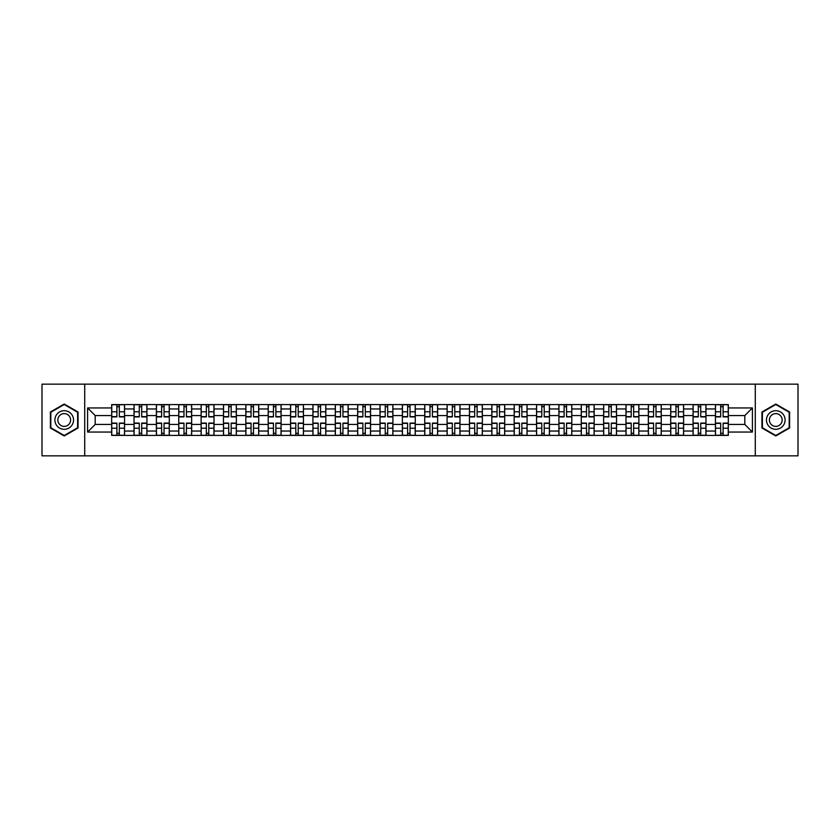 <?xml version="1.0" encoding="UTF-8"?>
<svg xmlns="http://www.w3.org/2000/svg" width="840" height="840" viewBox="0 0 840 840"><rect width="100%" height="100%" fill="white"/><g stroke="black" fill="none" stroke-linecap="round" stroke-linejoin="round"><path stroke-width="1.26" d="M755.286 455.837L798 455.837L798 384.163L42 384.163L42 455.837L755.286 455.837L755.286 384.163M134.032 435.414L134.032 408.965L124.561 408.965L124.561 435.414M124.561 408.965L124.561 404.586M134.032 408.965L134.032 404.586M146.927 404.586L146.927 435.414M156.387 435.414L156.387 404.586M169.291 404.586L169.291 435.414M178.752 435.414L178.752 404.586M191.657 404.586L191.657 435.414M201.117 435.414L201.117 404.586M214.011 404.586L214.011 435.414M223.472 435.414L223.472 404.586M236.376 404.586L236.376 435.414M245.837 435.414L245.837 404.586M258.741 404.586L258.741 435.414M268.202 435.414L268.202 404.586M281.096 404.586L281.096 435.414M290.556 435.414L290.556 404.586M303.461 404.586L303.461 435.414M312.921 435.414L312.921 404.586M325.826 404.586L325.826 435.414M335.286 435.414L335.286 404.586M348.18 404.586L348.18 435.414M357.641 435.414L357.641 404.586M370.545 404.586L370.545 435.414M380.006 435.414L380.006 404.586M392.91 404.586L392.91 435.414M402.37 435.414L402.37 404.586M415.265 404.586L415.265 435.414M424.736 435.414L424.736 404.586M437.63 404.586L437.63 435.414M447.09 435.414L447.09 404.586M459.995 404.586L459.995 435.414M469.455 435.414L469.455 404.586M482.36 404.586L482.36 435.414M491.82 435.414L491.82 404.586M504.714 404.586L504.714 435.414M514.174 435.414L514.174 404.586M527.079 404.586L527.079 435.414M536.539 435.414L536.539 404.586M549.444 404.586L549.444 435.414M558.904 435.414L558.904 404.586M571.799 404.586L571.799 435.414M581.259 435.414L581.259 404.586M594.163 404.586L594.163 435.414M603.624 435.414L603.624 404.586M616.529 404.586L616.529 435.414M625.989 435.414L625.989 404.586M638.883 404.586L638.883 435.414M648.344 435.414L648.344 404.586M661.248 404.586L661.248 435.414M670.708 435.414L670.708 404.586M683.613 404.586L683.613 435.414M693.074 435.414L693.074 404.586M705.968 404.586L705.968 435.414M715.439 435.414L715.439 404.586M715.439 424.442L705.968 424.442M693.074 424.442L683.613 424.442M670.708 424.442L661.248 424.442M648.344 424.442L638.883 424.442M625.989 424.442L616.529 424.442M603.624 424.442L594.163 424.442M581.259 424.442L571.799 424.442M558.904 424.442L549.444 424.442M536.539 424.442L527.079 424.442M514.174 424.442L504.714 424.442M491.82 424.442L482.36 424.442M469.455 424.442L459.995 424.442M447.09 424.442L437.63 424.442M424.736 424.442L415.265 424.442M402.37 424.442L392.91 424.442M380.006 424.442L370.545 424.442M357.641 424.442L348.18 424.442M335.286 424.442L325.826 424.442M312.921 424.442L303.461 424.442M290.556 424.442L281.096 424.442M268.202 424.442L258.741 424.442M245.837 424.442L236.376 424.442M223.472 424.442L214.011 424.442M201.117 424.442L191.657 424.442M178.752 424.442L169.291 424.442M156.387 424.442L146.927 424.442M134.032 424.442L124.561 424.442M715.439 415.558L705.968 415.558M693.074 415.558L683.613 415.558M670.708 415.558L661.248 415.558M648.344 415.558L638.883 415.558M625.989 415.558L616.529 415.558M603.624 415.558L594.163 415.558M581.259 415.558L571.799 415.558M558.904 415.558L549.444 415.558M536.539 415.558L527.079 415.558M514.174 415.558L504.714 415.558M491.82 415.558L482.36 415.558M469.455 415.558L459.995 415.558M447.09 415.558L437.63 415.558M424.736 415.558L415.265 415.558M402.37 415.558L392.91 415.558M380.006 415.558L370.545 415.558M357.641 415.558L348.18 415.558M335.286 415.558L325.826 415.558M312.921 415.558L303.461 415.558M290.556 415.558L281.096 415.558M268.202 415.558L258.741 415.558M245.837 415.558L236.376 415.558M223.472 415.558L214.011 415.558M201.117 415.558L191.657 415.558M178.752 415.558L169.291 415.558M156.387 415.558L146.927 415.558M134.032 415.558L124.561 415.558M95.183 424.442L111.668 424.442L111.668 415.558L95.183 415.558L95.183 424.442L87.581 432.044L87.581 407.957L111.668 407.957L111.668 415.558M728.332 415.558L728.332 424.442L744.818 424.442L744.818 415.558L728.332 415.558L728.332 404.586L111.668 404.586L111.668 407.957M728.332 407.957L752.42 407.957L752.42 432.044L728.332 432.044L728.332 424.442M111.668 424.442L111.668 435.414L728.332 435.414L728.332 432.044M111.668 432.044L87.581 432.044M84.714 455.837L84.714 384.163M78.046 412.01L64.218 404.03L50.39 412.01L50.39 427.991L64.218 435.971L78.046 427.991L78.046 412.01M789.611 412.01L775.782 404.03L761.953 412.01L761.953 427.991L775.782 435.971L789.611 427.991L789.611 412.01M119.333 433.262L116.897 433.262M116.897 406.739L119.333 406.739M141.697 433.262L139.262 433.262M139.262 406.739L141.697 406.739M164.062 433.262L161.616 433.262M161.616 406.739L164.062 406.739M186.417 433.262L183.981 433.262M183.981 406.739L186.417 406.739M208.782 433.262L206.346 433.262M206.346 406.739L208.782 406.739M231.147 433.262L228.711 433.262M228.711 406.739L231.147 406.739M253.502 433.262L251.066 433.262M251.066 406.739L253.502 406.739M275.867 433.262L273.431 433.262M273.431 406.739L275.867 406.739M298.231 433.262L295.796 433.262M295.796 406.739L298.231 406.739M320.586 433.262L318.15 433.262M318.15 406.739L320.586 406.739M342.951 433.262L340.515 433.262M340.515 406.739L342.951 406.739M365.316 433.262L362.88 433.262M362.88 406.739L365.316 406.739M387.681 433.262L385.235 433.262M385.235 406.739L387.681 406.739M410.036 433.262L407.6 433.262M407.6 406.739L410.036 406.739M432.401 433.262L429.965 433.262M429.965 406.739L432.401 406.739M454.766 433.262L452.319 433.262M452.319 406.739L454.766 406.739M477.12 433.262L474.684 433.262M474.684 406.739L477.12 406.739M499.485 433.262L497.049 433.262M497.049 406.739L499.485 406.739M521.85 433.262L519.414 433.262M519.414 406.739L521.85 406.739M544.204 433.262L541.769 433.262M541.769 406.739L544.204 406.739M566.57 433.262L564.134 433.262M564.134 406.739L566.57 406.739M588.934 433.262L586.499 433.262M586.499 406.739L588.934 406.739M611.289 433.262L608.853 433.262M608.853 406.739L611.289 406.739M633.654 433.262L631.218 433.262M631.218 406.739L633.654 406.739M656.019 433.262L653.583 433.262M653.583 406.739L656.019 406.739M678.384 433.262L675.938 433.262M675.938 406.739L678.384 406.739M700.739 433.262L698.303 433.262M698.303 406.739L700.739 406.739M723.103 433.262L720.668 433.262M720.668 406.739L723.103 406.739M87.581 407.957L95.183 415.558M744.818 424.442L752.42 432.044M744.818 415.558L752.42 407.957M119.333 416.913L119.333 404.733L124.498 404.733L124.498 416.913L119.333 416.913M116.897 406.602L119.333 406.602M121.412 404.733L111.741 404.733L111.741 416.913L116.897 416.913L116.897 404.733L114.817 404.733M116.897 423.087L116.897 435.267L111.741 435.267L111.741 423.087L116.897 423.087M119.333 433.398L116.897 433.398M114.817 435.267L124.498 435.267L124.498 423.087L119.333 423.087L119.333 435.267L121.412 435.267M141.697 416.913L141.697 404.733L146.853 404.733L146.853 416.913L141.697 416.913M139.262 406.602L141.697 406.602M143.777 404.733L134.095 404.733L134.095 416.913L139.262 416.913L139.262 404.733L137.183 404.733M164.062 416.913L164.062 404.733L169.218 404.733L169.218 416.913L164.062 416.913M161.616 406.602L164.062 406.602M166.142 404.733L156.46 404.733L156.46 416.913L161.616 416.913L161.616 404.733L159.547 404.733M186.417 416.913L186.417 404.733L191.583 404.733L191.583 416.913L186.417 416.913M183.981 406.602L186.417 406.602M188.496 404.733L178.826 404.733L178.826 416.913L183.981 416.913L183.981 404.733L181.902 404.733M56.154 424.662A9.313 9.313 0 0 0 68.88 428.064A9.313 9.313 0 0 0 72.293 415.338A9.313 9.313 0 0 0 59.556 411.936A9.313 9.313 0 0 0 56.154 424.662M58.695 423.192A6.384 6.384 0 0 0 67.41 425.523A6.384 6.384 0 0 0 69.741 416.808A6.384 6.384 0 0 0 61.026 414.477A6.384 6.384 0 0 0 58.695 423.192M64.218 404.523L77.616 412.262L77.616 427.739L64.218 435.477L50.82 427.739L50.82 412.262L64.218 404.523M767.707 424.662A9.313 9.313 0 0 0 780.444 428.064A9.313 9.313 0 0 0 783.846 415.338A9.313 9.313 0 0 0 771.12 411.936A9.313 9.313 0 0 0 767.707 424.662M770.259 423.192A6.384 6.384 0 0 0 778.974 425.523A6.384 6.384 0 0 0 781.305 416.808A6.384 6.384 0 0 0 772.59 414.477A6.384 6.384 0 0 0 770.259 423.192M775.782 404.523L789.18 412.262L789.18 427.739L775.782 435.477L762.384 427.739L762.384 412.262L775.782 404.523M139.262 423.087L139.262 435.267L134.095 435.267L134.095 423.087L139.262 423.087M141.697 433.398L139.262 433.398M137.183 435.267L146.853 435.267L146.853 423.087L141.697 423.087L141.697 435.267L143.777 435.267M161.616 423.087L161.616 435.267L156.46 435.267L156.46 423.087L161.616 423.087M164.062 433.398L161.616 433.398M159.547 435.267L169.218 435.267L169.218 423.087L164.062 423.087L164.062 435.267L166.142 435.267M183.981 423.087L183.981 435.267L178.826 435.267L178.826 423.087L183.981 423.087M186.417 433.398L183.981 433.398M181.902 435.267L191.583 435.267L191.583 423.087L186.417 423.087L186.417 435.267L188.496 435.267M208.782 416.913L208.782 404.733L213.938 404.733L213.938 416.913L208.782 416.913M206.346 406.602L208.782 406.602M210.861 404.733L201.18 404.733L201.18 416.913L206.346 416.913L206.346 404.733L204.267 404.733M231.147 416.913L231.147 404.733L236.303 404.733L236.303 416.913L231.147 416.913M228.711 406.602L231.147 406.602M233.226 404.733L223.545 404.733L223.545 416.913L228.711 416.913L228.711 404.733L226.632 404.733M206.346 423.087L206.346 435.267L201.18 435.267L201.18 423.087L206.346 423.087M208.782 433.398L206.346 433.398M204.267 435.267L213.938 435.267L213.938 423.087L208.782 423.087L208.782 435.267L210.861 435.267M228.711 423.087L228.711 435.267L223.545 435.267L223.545 423.087L228.711 423.087M231.147 433.398L228.711 433.398M226.632 435.267L236.303 435.267L236.303 423.087L231.147 423.087L231.147 435.267L233.226 435.267M253.502 416.913L253.502 404.733L258.668 404.733L258.668 416.913L253.502 416.913M251.066 406.602L253.502 406.602M255.581 404.733L245.91 404.733L245.91 416.913L251.066 416.913L251.066 404.733L248.987 404.733M275.867 416.913L275.867 404.733L281.032 404.733L281.032 416.913L275.867 416.913M273.431 406.602L275.867 406.602M277.945 404.733L268.264 404.733L268.264 416.913L273.431 416.913L273.431 404.733L271.352 404.733M298.231 416.913L298.231 404.733L303.387 404.733L303.387 416.913L298.231 416.913M295.796 406.602L298.231 406.602M300.31 404.733L290.63 404.733L290.63 416.913L295.796 416.913L295.796 404.733L293.717 404.733M320.586 416.913L320.586 404.733L325.752 404.733L325.752 416.913L320.586 416.913M318.15 406.602L320.586 406.602M322.665 404.733L312.994 404.733L312.994 416.913L318.15 416.913L318.15 404.733L316.071 404.733M342.951 416.913L342.951 404.733L348.117 404.733L348.117 416.913L342.951 416.913M340.515 406.602L342.951 406.602M345.03 404.733L335.36 404.733L335.36 416.913L340.515 416.913L340.515 404.733L338.436 404.733M365.316 416.913L365.316 404.733L370.471 404.733L370.471 416.913L365.316 416.913M362.88 406.602L365.316 406.602M367.395 404.733L357.714 404.733L357.714 416.913L362.88 416.913L362.88 404.733L360.801 404.733M387.681 416.913L387.681 404.733L392.837 404.733L392.837 416.913L387.681 416.913M385.235 406.602L387.681 406.602M389.75 404.733L380.079 404.733L380.079 416.913L385.235 416.913L385.235 404.733L383.156 404.733M410.036 416.913L410.036 404.733L415.202 404.733L415.202 416.913L410.036 416.913M407.6 406.602L410.036 406.602M412.115 404.733L402.444 404.733L402.444 416.913L407.6 416.913L407.6 404.733L405.52 404.733M251.066 423.087L251.066 435.267L245.91 435.267L245.91 423.087L251.066 423.087M253.502 433.398L251.066 433.398M248.987 435.267L258.668 435.267L258.668 423.087L253.502 423.087L253.502 435.267L255.581 435.267M273.431 423.087L273.431 435.267L268.264 435.267L268.264 423.087L273.431 423.087M275.867 433.398L273.431 433.398M271.352 435.267L281.032 435.267L281.032 423.087L275.867 423.087L275.867 435.267L277.945 435.267M295.796 423.087L295.796 435.267L290.63 435.267L290.63 423.087L295.796 423.087M298.231 433.398L295.796 433.398M293.717 435.267L303.387 435.267L303.387 423.087L298.231 423.087L298.231 435.267L300.31 435.267M318.15 423.087L318.15 435.267L312.994 435.267L312.994 423.087L318.15 423.087M320.586 433.398L318.15 433.398M316.071 435.267L325.752 435.267L325.752 423.087L320.586 423.087L320.586 435.267L322.665 435.267M340.515 423.087L340.515 435.267L335.36 435.267L335.36 423.087L340.515 423.087M342.951 433.398L340.515 433.398M338.436 435.267L348.117 435.267L348.117 423.087L342.951 423.087L342.951 435.267L345.03 435.267M362.88 423.087L362.88 435.267L357.714 435.267L357.714 423.087L362.88 423.087M365.316 433.398L362.88 433.398M360.801 435.267L370.471 435.267L370.471 423.087L365.316 423.087L365.316 435.267L367.395 435.267M385.235 423.087L385.235 435.267L380.079 435.267L380.079 423.087L385.235 423.087M387.681 433.398L385.235 433.398M383.156 435.267L392.837 435.267L392.837 423.087L387.681 423.087L387.681 435.267L389.75 435.267M407.6 423.087L407.6 435.267L402.444 435.267L402.444 423.087L407.6 423.087M410.036 433.398L407.6 433.398M405.52 435.267L415.202 435.267L415.202 423.087L410.036 423.087L410.036 435.267L412.115 435.267M432.401 416.913L432.401 404.733L437.556 404.733L437.556 416.913L432.401 416.913M429.965 406.602L432.401 406.602M434.48 404.733L424.798 404.733L424.798 416.913L429.965 416.913L429.965 404.733L427.886 404.733M454.766 416.913L454.766 404.733L459.921 404.733L459.921 416.913L454.766 416.913M452.319 406.602L454.766 406.602M456.844 404.733L447.163 404.733L447.163 416.913L452.319 416.913L452.319 404.733L450.251 404.733M477.12 416.913L477.12 404.733L482.286 404.733L482.286 416.913L477.12 416.913M474.684 406.602L477.12 406.602M479.199 404.733L469.529 404.733L469.529 416.913L474.684 416.913L474.684 404.733L472.605 404.733M499.485 416.913L499.485 404.733L504.641 404.733L504.641 416.913L499.485 416.913M497.049 406.602L499.485 406.602M501.564 404.733L491.883 404.733L491.883 416.913L497.049 416.913L497.049 404.733L494.97 404.733M521.85 416.913L521.85 404.733L527.006 404.733L527.006 416.913L521.85 416.913M519.414 406.602L521.85 406.602M523.929 404.733L514.248 404.733L514.248 416.913L519.414 416.913L519.414 404.733L517.335 404.733M544.204 416.913L544.204 404.733L549.371 404.733L549.371 416.913L544.204 416.913M541.769 406.602L544.204 406.602M546.284 404.733L536.613 404.733L536.613 416.913L541.769 416.913L541.769 404.733L539.69 404.733M429.965 423.087L429.965 435.267L424.798 435.267L424.798 423.087L429.965 423.087M432.401 433.398L429.965 433.398M427.886 435.267L437.556 435.267L437.556 423.087L432.401 423.087L432.401 435.267L434.48 435.267M452.319 423.087L452.319 435.267L447.163 435.267L447.163 423.087L452.319 423.087M454.766 433.398L452.319 433.398M450.251 435.267L459.921 435.267L459.921 423.087L454.766 423.087L454.766 435.267L456.844 435.267M474.684 423.087L474.684 435.267L469.529 435.267L469.529 423.087L474.684 423.087M477.12 433.398L474.684 433.398M472.605 435.267L482.286 435.267L482.286 423.087L477.12 423.087L477.12 435.267L479.199 435.267M497.049 423.087L497.049 435.267L491.883 435.267L491.883 423.087L497.049 423.087M499.485 433.398L497.049 433.398M494.97 435.267L504.641 435.267L504.641 423.087L499.485 423.087L499.485 435.267L501.564 435.267M519.414 423.087L519.414 435.267L514.248 435.267L514.248 423.087L519.414 423.087M521.85 433.398L519.414 433.398M517.335 435.267L527.006 435.267L527.006 423.087L521.85 423.087L521.85 435.267L523.929 435.267M541.769 423.087L541.769 435.267L536.613 435.267L536.613 423.087L541.769 423.087M544.204 433.398L541.769 433.398M539.69 435.267L549.371 435.267L549.371 423.087L544.204 423.087L544.204 435.267L546.284 435.267M566.57 416.913L566.57 404.733L571.736 404.733L571.736 416.913L566.57 416.913M564.134 406.602L566.57 406.602M568.649 404.733L558.968 404.733L558.968 416.913L564.134 416.913L564.134 404.733L562.054 404.733M564.134 423.087L564.134 435.267L558.968 435.267L558.968 423.087L564.134 423.087M566.57 433.398L564.134 433.398M562.054 435.267L571.736 435.267L571.736 423.087L566.57 423.087L566.57 435.267L568.649 435.267M588.934 416.913L588.934 404.733L594.09 404.733L594.09 416.913L588.934 416.913M586.499 406.602L588.934 406.602M591.014 404.733L581.332 404.733L581.332 416.913L586.499 416.913L586.499 404.733L584.42 404.733M586.499 423.087L586.499 435.267L581.332 435.267L581.332 423.087L586.499 423.087M588.934 433.398L586.499 433.398M584.42 435.267L594.09 435.267L594.09 423.087L588.934 423.087L588.934 435.267L591.014 435.267M611.289 416.913L611.289 404.733L616.455 404.733L616.455 416.913L611.289 416.913M608.853 406.602L611.289 406.602M613.368 404.733L603.698 404.733L603.698 416.913L608.853 416.913L608.853 404.733L606.774 404.733M608.853 423.087L608.853 435.267L603.698 435.267L603.698 423.087L608.853 423.087M611.289 433.398L608.853 433.398M606.774 435.267L616.455 435.267L616.455 423.087L611.289 423.087L611.289 435.267L613.368 435.267M633.654 416.913L633.654 404.733L638.82 404.733L638.82 416.913L633.654 416.913M631.218 406.602L633.654 406.602M635.733 404.733L626.062 404.733L626.062 416.913L631.218 416.913L631.218 404.733L629.139 404.733M631.218 423.087L631.218 435.267L626.062 435.267L626.062 423.087L631.218 423.087M633.654 433.398L631.218 433.398M629.139 435.267L638.82 435.267L638.82 423.087L633.654 423.087L633.654 435.267L635.733 435.267M656.019 416.913L656.019 404.733L661.175 404.733L661.175 416.913L656.019 416.913M653.583 406.602L656.019 406.602M658.098 404.733L648.417 404.733L648.417 416.913L653.583 416.913L653.583 404.733L651.504 404.733M653.583 423.087L653.583 435.267L648.417 435.267L648.417 423.087L653.583 423.087M656.019 433.398L653.583 433.398M651.504 435.267L661.175 435.267L661.175 423.087L656.019 423.087L656.019 435.267L658.098 435.267M678.384 416.913L678.384 404.733L683.54 404.733L683.54 416.913L678.384 416.913M675.938 406.602L678.384 406.602M680.452 404.733L670.782 404.733L670.782 416.913L675.938 416.913L675.938 404.733L673.859 404.733M675.938 423.087L675.938 435.267L670.782 435.267L670.782 423.087L675.938 423.087M678.384 433.398L675.938 433.398M673.859 435.267L683.54 435.267L683.54 423.087L678.384 423.087L678.384 435.267L680.452 435.267M700.739 416.913L700.739 404.733L705.904 404.733L705.904 416.913L700.739 416.913M698.303 406.602L700.739 406.602M702.818 404.733L693.147 404.733L693.147 416.913L698.303 416.913L698.303 404.733L696.224 404.733M698.303 423.087L698.303 435.267L693.147 435.267L693.147 423.087L698.303 423.087M700.739 433.398L698.303 433.398M696.224 435.267L705.904 435.267L705.904 423.087L700.739 423.087L700.739 435.267L702.818 435.267M723.103 416.913L723.103 404.733L728.259 404.733L728.259 416.913L723.103 416.913M720.668 406.602L723.103 406.602M725.183 404.733L715.501 404.733L715.501 416.913L720.668 416.913L720.668 404.733L718.589 404.733M720.668 423.087L720.668 435.267L715.501 435.267L715.501 423.087L720.668 423.087M723.103 433.398L720.668 433.398M718.589 435.267L728.259 435.267L728.259 423.087L723.103 423.087L723.103 435.267L725.183 435.267M693.074 408.965L683.613 408.965M670.708 408.965L661.248 408.965M648.344 408.965L638.883 408.965M625.989 408.965L616.529 408.965M603.624 408.965L594.163 408.965M581.259 408.965L571.799 408.965M558.904 408.965L549.444 408.965M536.539 408.965L527.079 408.965M514.174 408.965L504.714 408.965M491.82 408.965L482.36 408.965M469.455 408.965L459.995 408.965M447.09 408.965L437.63 408.965M424.736 408.965L415.265 408.965M402.37 408.965L392.91 408.965M380.006 408.965L370.545 408.965M357.641 408.965L348.18 408.965M335.286 408.965L325.826 408.965M312.921 408.965L303.461 408.965M290.556 408.965L281.096 408.965M268.202 408.965L258.741 408.965M245.837 408.965L236.376 408.965M223.472 408.965L214.011 408.965M201.117 408.965L191.657 408.965M178.752 408.965L169.291 408.965M156.387 408.965L146.927 408.965M715.439 408.965L705.968 408.965M693.074 431.036L683.613 431.036M670.708 431.036L661.248 431.036M648.344 431.036L638.883 431.036M625.989 431.036L616.529 431.036M603.624 431.036L594.163 431.036M581.259 431.036L571.799 431.036M558.904 431.036L549.444 431.036M536.539 431.036L527.079 431.036M514.174 431.036L504.714 431.036M491.82 431.036L482.36 431.036M469.455 431.036L459.995 431.036M447.09 431.036L437.63 431.036M424.736 431.036L415.265 431.036M402.37 431.036L392.91 431.036M380.006 431.036L370.545 431.036M357.641 431.036L348.18 431.036M335.286 431.036L325.826 431.036M312.921 431.036L303.461 431.036M290.556 431.036L281.096 431.036M268.202 431.036L258.741 431.036M245.837 431.036L236.376 431.036M223.472 431.036L214.011 431.036M201.117 431.036L191.657 431.036M178.752 431.036L169.291 431.036M156.387 431.036L146.927 431.036M134.032 431.036L124.561 431.036M715.439 431.036L705.968 431.036M119.333 416.619L124.498 416.619M119.333 411.779L124.498 411.779M111.741 416.619L116.897 416.619M111.741 411.779L116.897 411.779M116.897 423.381L111.741 423.381M116.897 428.221L111.741 428.221M124.498 423.381L119.333 423.381M124.498 428.221L119.333 428.221M141.697 416.619L146.853 416.619M141.697 411.779L146.853 411.779M134.095 416.619L139.262 416.619M134.095 411.779L139.262 411.779M164.062 416.619L169.218 416.619M164.062 411.779L169.218 411.779M156.46 416.619L161.616 416.619M156.46 411.779L161.616 411.779M186.417 416.619L191.583 416.619M186.417 411.779L191.583 411.779M178.826 416.619L183.981 416.619M178.826 411.779L183.981 411.779M139.262 423.381L134.095 423.381M139.262 428.221L134.095 428.221M146.853 423.381L141.697 423.381M146.853 428.221L141.697 428.221M161.616 423.381L156.46 423.381M161.616 428.221L156.46 428.221M169.218 423.381L164.062 423.381M169.218 428.221L164.062 428.221M183.981 423.381L178.826 423.381M183.981 428.221L178.826 428.221M191.583 423.381L186.417 423.381M191.583 428.221L186.417 428.221M208.782 416.619L213.938 416.619M208.782 411.779L213.938 411.779M201.18 416.619L206.346 416.619M201.18 411.779L206.346 411.779M231.147 416.619L236.303 416.619M231.147 411.779L236.303 411.779M223.545 416.619L228.711 416.619M223.545 411.779L228.711 411.779M206.346 423.381L201.18 423.381M206.346 428.221L201.18 428.221M213.938 423.381L208.782 423.381M213.938 428.221L208.782 428.221M228.711 423.381L223.545 423.381M228.711 428.221L223.545 428.221M236.303 423.381L231.147 423.381M236.303 428.221L231.147 428.221M253.502 416.619L258.668 416.619M253.502 411.779L258.668 411.779M245.91 416.619L251.066 416.619M245.91 411.779L251.066 411.779M275.867 416.619L281.032 416.619M275.867 411.779L281.032 411.779M268.264 416.619L273.431 416.619M268.264 411.779L273.431 411.779M298.231 416.619L303.387 416.619M298.231 411.779L303.387 411.779M290.63 416.619L295.796 416.619M290.63 411.779L295.796 411.779M320.586 416.619L325.752 416.619M320.586 411.779L325.752 411.779M312.994 416.619L318.15 416.619M312.994 411.779L318.15 411.779M342.951 416.619L348.117 416.619M342.951 411.779L348.117 411.779M335.36 416.619L340.515 416.619M335.36 411.779L340.515 411.779M365.316 416.619L370.471 416.619M365.316 411.779L370.471 411.779M357.714 416.619L362.88 416.619M357.714 411.779L362.88 411.779M387.681 416.619L392.837 416.619M387.681 411.779L392.837 411.779M380.079 416.619L385.235 416.619M380.079 411.779L385.235 411.779M410.036 416.619L415.202 416.619M410.036 411.779L415.202 411.779M402.444 416.619L407.6 416.619M402.444 411.779L407.6 411.779M251.066 423.381L245.91 423.381M251.066 428.221L245.91 428.221M258.668 423.381L253.502 423.381M258.668 428.221L253.502 428.221M273.431 423.381L268.264 423.381M273.431 428.221L268.264 428.221M281.032 423.381L275.867 423.381M281.032 428.221L275.867 428.221M295.796 423.381L290.63 423.381M295.796 428.221L290.63 428.221M303.387 423.381L298.231 423.381M303.387 428.221L298.231 428.221M318.15 423.381L312.994 423.381M318.15 428.221L312.994 428.221M325.752 423.381L320.586 423.381M325.752 428.221L320.586 428.221M340.515 423.381L335.36 423.381M340.515 428.221L335.36 428.221M348.117 423.381L342.951 423.381M348.117 428.221L342.951 428.221M362.88 423.381L357.714 423.381M362.88 428.221L357.714 428.221M370.471 423.381L365.316 423.381M370.471 428.221L365.316 428.221M385.235 423.381L380.079 423.381M385.235 428.221L380.079 428.221M392.837 423.381L387.681 423.381M392.837 428.221L387.681 428.221M407.6 423.381L402.444 423.381M407.6 428.221L402.444 428.221M415.202 423.381L410.036 423.381M415.202 428.221L410.036 428.221M432.401 416.619L437.556 416.619M432.401 411.779L437.556 411.779M424.798 416.619L429.965 416.619M424.798 411.779L429.965 411.779M454.766 416.619L459.921 416.619M454.766 411.779L459.921 411.779M447.163 416.619L452.319 416.619M447.163 411.779L452.319 411.779M477.12 416.619L482.286 416.619M477.12 411.779L482.286 411.779M469.529 416.619L474.684 416.619M469.529 411.779L474.684 411.779M499.485 416.619L504.641 416.619M499.485 411.779L504.641 411.779M491.883 416.619L497.049 416.619M491.883 411.779L497.049 411.779M521.85 416.619L527.006 416.619M521.85 411.779L527.006 411.779M514.248 416.619L519.414 416.619M514.248 411.779L519.414 411.779M544.204 416.619L549.371 416.619M544.204 411.779L549.371 411.779M536.613 416.619L541.769 416.619M536.613 411.779L541.769 411.779M429.965 423.381L424.798 423.381M429.965 428.221L424.798 428.221M437.556 423.381L432.401 423.381M437.556 428.221L432.401 428.221M452.319 423.381L447.163 423.381M452.319 428.221L447.163 428.221M459.921 423.381L454.766 423.381M459.921 428.221L454.766 428.221M474.684 423.381L469.529 423.381M474.684 428.221L469.529 428.221M482.286 423.381L477.12 423.381M482.286 428.221L477.12 428.221M497.049 423.381L491.883 423.381M497.049 428.221L491.883 428.221M504.641 423.381L499.485 423.381M504.641 428.221L499.485 428.221M519.414 423.381L514.248 423.381M519.414 428.221L514.248 428.221M527.006 423.381L521.85 423.381M527.006 428.221L521.85 428.221M541.769 423.381L536.613 423.381M541.769 428.221L536.613 428.221M549.371 423.381L544.204 423.381M549.371 428.221L544.204 428.221M566.57 416.619L571.736 416.619M566.57 411.779L571.736 411.779M558.968 416.619L564.134 416.619M558.968 411.779L564.134 411.779M564.134 423.381L558.968 423.381M564.134 428.221L558.968 428.221M571.736 423.381L566.57 423.381M571.736 428.221L566.57 428.221M588.934 416.619L594.09 416.619M588.934 411.779L594.09 411.779M581.332 416.619L586.499 416.619M581.332 411.779L586.499 411.779M586.499 423.381L581.332 423.381M586.499 428.221L581.332 428.221M594.09 423.381L588.934 423.381M594.09 428.221L588.934 428.221M611.289 416.619L616.455 416.619M611.289 411.779L616.455 411.779M603.698 416.619L608.853 416.619M603.698 411.779L608.853 411.779M608.853 423.381L603.698 423.381M608.853 428.221L603.698 428.221M616.455 423.381L611.289 423.381M616.455 428.221L611.289 428.221M633.654 416.619L638.82 416.619M633.654 411.779L638.82 411.779M626.062 416.619L631.218 416.619M626.062 411.779L631.218 411.779M631.218 423.381L626.062 423.381M631.218 428.221L626.062 428.221M638.82 423.381L633.654 423.381M638.82 428.221L633.654 428.221M656.019 416.619L661.175 416.619M656.019 411.779L661.175 411.779M648.417 416.619L653.583 416.619M648.417 411.779L653.583 411.779M653.583 423.381L648.417 423.381M653.583 428.221L648.417 428.221M661.175 423.381L656.019 423.381M661.175 428.221L656.019 428.221M678.384 416.619L683.54 416.619M678.384 411.779L683.54 411.779M670.782 416.619L675.938 416.619M670.782 411.779L675.938 411.779M675.938 423.381L670.782 423.381M675.938 428.221L670.782 428.221M683.54 423.381L678.384 423.381M683.54 428.221L678.384 428.221M700.739 416.619L705.904 416.619M700.739 411.779L705.904 411.779M693.147 416.619L698.303 416.619M693.147 411.779L698.303 411.779M698.303 423.381L693.147 423.381M698.303 428.221L693.147 428.221M705.904 423.381L700.739 423.381M705.904 428.221L700.739 428.221M723.103 416.619L728.259 416.619M723.103 411.779L728.259 411.779M715.501 416.619L720.668 416.619M715.501 411.779L720.668 411.779M720.668 423.381L715.501 423.381M720.668 428.221L715.501 428.221M728.259 423.381L723.103 423.381M728.259 428.221L723.103 428.221"/></g></svg>

